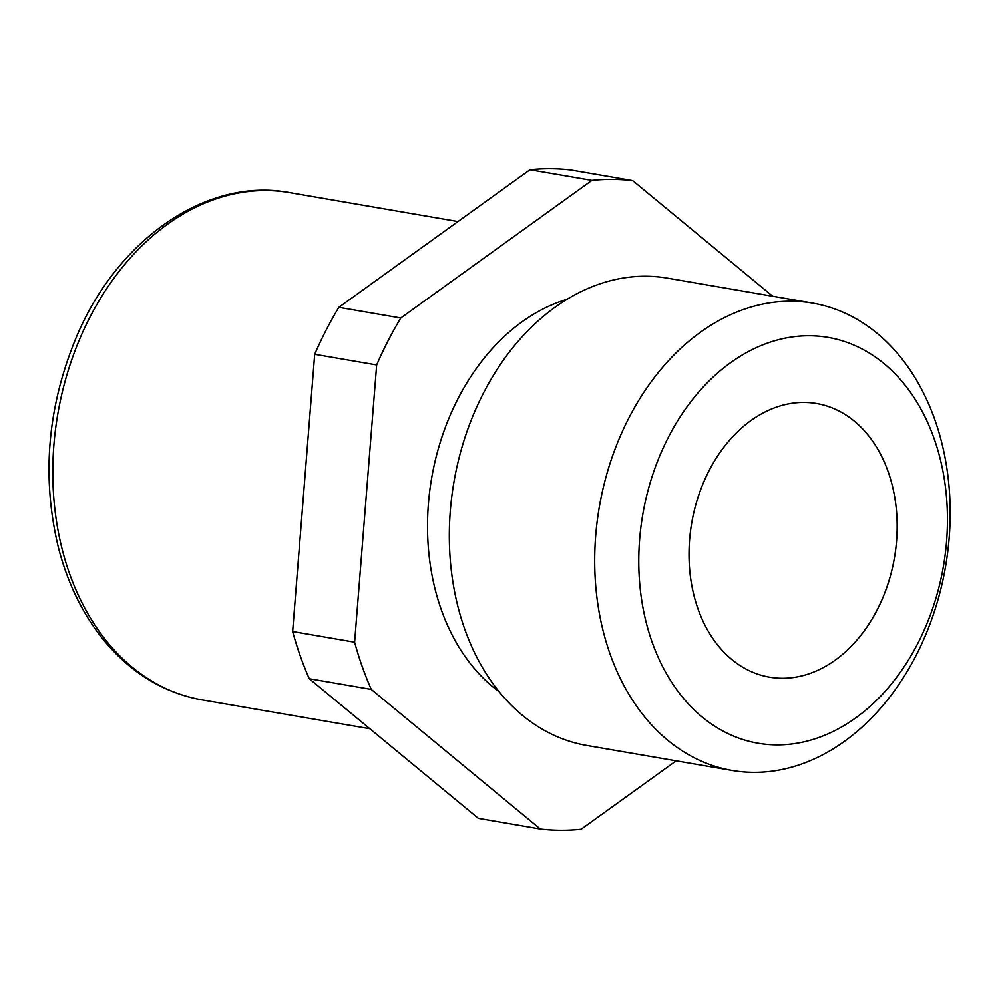 <?xml version="1.0" encoding="UTF-8"?>
<svg xmlns="http://www.w3.org/2000/svg" width="999" height="999" viewBox="0 0 999 999"><rect width="100%" height="100%" fill="white"/><g stroke="black" fill="none" stroke-linecap="round" stroke-linejoin="round"><path stroke-width="1.5" d="M632.717 180.632L570.754 169.967A327.585 242.67 99.8 0 0 529.97 169.743L338.836 307.33A327.585 242.67 99.8 0 0 314.697 354.295L292.645 631.53A327.585 242.67 99.8 0 0 309.29 678.733L371.253 689.385A327.585 242.67 99.8 0 1 354.608 642.182L376.66 364.947A327.585 242.67 99.8 0 1 400.799 317.982L591.932 180.394A327.585 242.67 99.8 0 1 632.717 180.632L772.726 296.253M292.645 631.53L354.608 642.182M309.29 678.733L478.371 818.368L540.334 829.033A327.585 242.67 99.8 0 0 581.118 829.257L676.186 760.826M540.334 829.033L371.253 689.385M566.783 299.413A212.15 157.155 99.8 0 0 431.643 478.196A212.15 157.155 99.8 0 0 499.313 691.857M338.836 307.33L400.799 317.982M314.697 354.295L376.66 364.947M877.197 609.815A138.836 102.847 99.8 0 0 816.595 403.509A138.836 102.847 99.8 0 0 691.72 522.914A138.836 102.847 99.8 0 0 769.555 677.16A138.836 102.847 99.8 0 0 877.197 609.815M529.97 169.743L591.932 180.394M917.844 643.381A205.906 152.535 99.8 0 0 809.352 335.764A205.906 152.535 99.8 0 0 652.035 641.87A205.906 152.535 99.8 0 0 917.844 643.381M916.095 655.444A237.113 175.649 99.8 0 0 812.599 303.109A237.113 175.649 99.8 0 0 599.313 507.03A237.113 175.649 99.8 0 0 732.242 770.466A237.113 175.649 99.8 0 0 916.095 655.444M812.599 303.109L667.232 278.109A237.113 175.649 99.8 0 0 453.946 482.03A237.113 175.649 99.8 0 0 586.875 745.479L732.242 770.466M289.348 192.57A257.392 190.672 99.8 0 0 57.817 413.923A257.392 190.672 99.8 0 0 202.123 699.899C163.212 692.794 130.107 672.502 102.81 639.01C82.492 613.611 67.757 583.366 58.591 548.301C41.421 477.547 47.315 407.255 76.249 337.4C117.058 239.485 206.805 176.935 289.348 192.57L457.992 221.566M369.842 728.733L202.123 699.899"/></g></svg>
